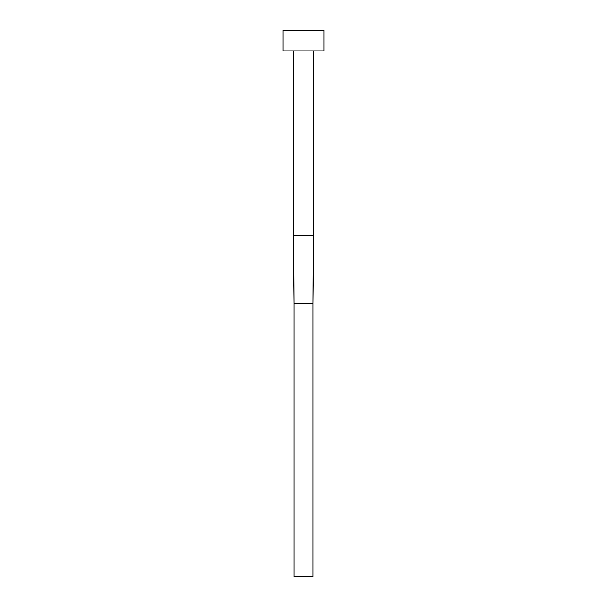 <?xml version="1.0" encoding="UTF-8"?>
<svg xmlns="http://www.w3.org/2000/svg" width="607" height="607" viewBox="0 0 607 607"><rect width="100%" height="100%" fill="white"/><g stroke="black" fill="none" stroke-linecap="round" stroke-linejoin="round"><path stroke-width="0.46" stroke-dasharray="3.04 2.28" d="M313.743 50.836L293.257 50.836L313.743 50.836M283.014 50.836L323.986 50.836M283.014 30.35L323.986 30.35M293.651 235.213L313.349 235.213L313.06 303.5L293.94 303.5L293.651 235.213L293.257 235.213M313.06 303.5L313.06 576.65L293.94 576.65L293.94 303.5M313.349 235.213L313.743 235.213"/><path stroke-width="0.91" d="M313.349 235.213L313.06 303.5L293.94 303.5L293.651 235.213L313.743 235.213L313.743 50.836M293.651 235.213L293.257 235.213L293.257 50.836M323.986 50.836L283.014 50.836L283.014 30.35L323.986 30.35L323.986 50.836M313.743 235.213L313.06 303.5L313.06 576.65L293.94 576.65L293.94 303.5L293.257 235.213"/></g></svg>
